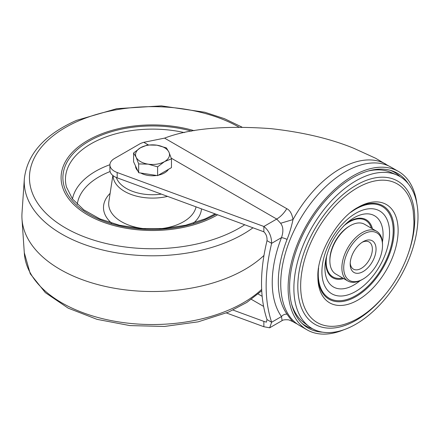 <?xml version="1.0" encoding="UTF-8"?>
<svg xmlns="http://www.w3.org/2000/svg" width="440" height="440" viewBox="0 0 440 440"><rect width="100%" height="100%" fill="white"/><g stroke="black" fill="none" stroke-linecap="round" stroke-linejoin="round"><path stroke-width="0.66" d="M408.282 183.766A89.347 51.585 120 0 0 391.534 170.671A89.347 51.585 120 0 0 352.776 177.705A89.347 51.585 120 0 0 296.032 251.345A89.347 51.585 120 0 0 302.88 324.22A89.347 51.585 120 0 0 322.597 332.173M343.909 329.731A91.438 52.794 -60 0 1 307.06 329.846A91.438 52.794 -60 0 1 293.04 256.575A91.438 52.794 -60 0 1 352.776 176A91.438 52.794 -60 0 1 398.497 171.468A91.438 52.794 -60 0 1 416.823 203.44M398.497 171.468L391.105 167.206A91.438 52.794 120 0 0 345.389 171.732A91.438 52.794 120 0 0 285.654 252.307A91.438 52.794 120 0 0 299.668 325.578L307.06 329.846M312.411 328.691A88.66 51.188 -60 0 1 301.708 323.098M389.978 170.214A88.66 51.188 -60 0 1 400.169 176.682M263.868 231.809L263.868 226.474L117.172 172.519A15.675 9.048 180 0 1 109.918 164.885L109.918 170.22A15.675 9.048 -0 0 0 117.172 177.848L263.868 231.809C266.184 234.025 267.234 236.979 267.014 240.658C259.694 271.194 259.694 297.5 267.014 319.583L266.398 322.152L263.868 321.398L263.868 326.733L269.665 327.805L271.634 322.25L267.014 319.583M109.918 164.885A15.675 9.048 180 0 1 114.51 158.488L139.447 144.089A15.675 9.048 180 0 1 143.798 142.312L164.571 138.127C189.75 128.496 225.137 125.334 270.727 128.629C302.868 132.187 330.611 138.765 353.952 148.357L375.54 158.219L388.581 165.902M289.366 320.122L293.024 321.69C291.395 320.172 289.416 317.691 287.073 314.243A5.225 4.125 -35.5 0 0 281.479 316.564L282.106 320.623C283.239 319.352 289.366 319.715 289.382 320.122L293.024 321.69A91.438 52.794 -60 0 0 294.47 322.581L297.275 324.049M171.248 158.163L276.721 219.054C280.572 216.777 283.927 213.318 286.781 208.687C289.911 210.139 291.995 213.757 293.024 219.555C291.395 226.936 289.416 233.558 287.073 239.41A90.904 52.481 120 0 0 287.073 314.243M263.868 321.398L233.019 310.052M226.463 312.972L263.868 326.733M280.627 223.273C283.294 226.776 283.58 231.566 281.479 237.639A95.876 55.352 120 0 0 281.479 316.564L271.634 322.25C264.314 300.168 264.314 273.862 271.634 243.326C271.579 236.247 268.989 230.632 263.868 226.474L276.721 219.054L280.627 223.273L293.024 219.555A91.438 52.794 -60 0 1 340.192 168.735A91.438 52.794 -60 0 1 385.908 164.203M267.014 240.658L271.634 243.326L281.479 237.639A5.225 1.084 -158.6 0 1 287.073 239.41M350.224 262.971A15.675 9.048 120 0 0 353.436 269.143A15.675 9.048 120 0 0 365.514 264.94A15.675 9.048 120 0 0 372.361 249.167A15.675 9.048 120 0 0 369.111 241.989A15.675 9.048 120 0 0 362.164 242.297M350.191 264.099A18.288 10.56 120 0 0 363.121 271.562A18.288 10.56 120 0 0 376.052 249.167A18.288 10.56 120 0 0 363.121 241.698A18.288 10.56 120 0 0 350.191 264.099M382.52 245.432A27.434 15.84 -60 0 1 363.121 279.031A27.434 15.84 -60 0 1 343.723 267.828A27.434 15.84 -60 0 1 363.121 234.234A27.434 15.84 -60 0 1 382.52 245.432L382.52 244.365A28.738 16.594 -60 0 0 376.569 231.209A28.738 16.594 -60 0 0 354.42 238.909A28.738 16.594 -60 0 0 341.88 267.828A28.738 16.594 -60 0 0 347.831 280.984A28.738 16.594 -60 0 0 362.197 279.565L363.121 279.031M376.569 231.209L364.557 224.279A28.738 16.594 120 0 0 350.191 225.704A28.738 16.594 120 0 0 329.868 260.898A28.738 16.594 120 0 0 335.819 274.054L347.831 280.984M329.868 260.898L329.868 259.831A27.434 15.84 120 0 1 349.267 226.237L350.191 225.704M418 216.656A87.764 50.672 120 0 0 396.803 174.961A87.764 50.672 120 0 0 330.297 202.037A87.764 50.672 120 0 0 293.882 288.316A87.764 50.672 120 0 0 309.232 326.634A87.764 50.672 120 0 0 377.768 306.966A87.764 50.672 120 0 0 418 216.656M396.803 174.961L390.945 172.425A87.032 50.248 120 0 0 368.231 171.001M291.517 303.875A87.032 50.248 120 0 0 304.106 322.828L309.232 326.634M207.427 219.923A91.438 52.789 0 0 0 217.602 214.792A91.438 52.789 0 0 1 207.427 219.923A91.438 52.789 0 0 1 111.656 224.928A91.438 52.789 0 0 1 61.089 177.705A91.438 52.789 0 0 0 111.656 224.928A91.438 52.789 0 0 0 207.427 219.923M194.139 130.697A91.438 52.789 0 0 0 97.625 135.493A91.438 52.789 0 0 0 61.089 177.705A91.438 52.789 0 0 1 97.625 135.493A91.438 52.789 0 0 1 194.139 130.697M241.934 127.072L224.461 118.679L204.798 112.239L161.31 105.87L116.754 108.686L76.555 120.357C44.633 134.536 27.225 154.028 24.338 178.827L22 213.142A130.625 75.416 0 0 0 22 219.065L24.338 253.38A128.288 74.069 0 0 0 97.449 317.361A128.288 74.069 0 0 0 229.554 309.7A128.288 74.069 0 0 0 261.652 289.41M22 219.065A130.625 75.416 0 0 0 96.448 284.213A130.625 75.416 0 0 0 230.956 276.413A130.625 75.416 0 0 0 263.951 255.464M137.819 170.874A16.984 9.806 180 0 1 136.125 168.514A16.984 9.806 180 0 1 135.542 165.99M168.465 169.356A16.984 9.806 180 0 1 158.395 175.175M156.668 175.483A16.984 9.806 180 0 1 140.718 173.019M171.468 158.829L168.927 152.125A16.984 9.806 180 0 1 164.538 161.596L171.468 158.829L171.468 167.618L157.608 175.626L138.666 172.706L133.584 161.772L133.584 152.982L136.125 157.212A16.984 9.806 180 0 1 140.514 147.741A16.984 9.806 180 0 1 156.91 145.195L147.439 144.975L140.514 147.741L133.584 152.982M148.137 164.142A16.984 9.806 180 0 1 136.125 157.212L138.666 163.916L148.137 164.142L157.608 166.843L164.538 161.596A16.984 9.806 180 0 1 148.137 164.142M168.927 152.125A16.984 9.806 0 0 0 156.91 145.195L166.386 147.895L168.927 152.125M138.666 172.706L138.666 163.916M157.608 175.626L157.608 166.843M117.172 172.519L117.172 177.848M143.798 142.312L148.286 144.903M271.634 322.25L276.721 319.314M286.781 208.687L164.571 138.127M263.565 306.383L251.367 299.343M262.136 296.307L258.165 294.014M342.656 277.998A32.659 18.854 -60 0 1 326.178 261.965A32.659 18.854 -60 0 1 326.909 254.865M343.486 226.155A32.659 18.854 -60 0 1 371.393 228.223M343.717 278.614A33.495 19.338 -60 0 1 325.798 262.433A33.495 19.338 -60 0 1 326.051 258.269M346.005 223.713A33.495 19.338 -60 0 1 372.455 228.839M382.415 242.077A41.118 23.738 120 0 0 383.075 234.581A41.118 23.738 120 0 0 347.749 222.195C336.127 232.524 328.746 245.306 325.611 260.535A41.118 23.738 120 0 0 324.929 268.153A41.118 23.738 120 0 0 360.162 280.621M389.554 232.837A47.834 27.616 120 0 0 355.735 213.312A47.834 27.616 120 0 0 321.909 271.893A47.834 27.616 120 0 0 355.735 291.423A47.834 27.616 120 0 0 389.554 232.837M350.719 212.372A52.998 30.602 -60 0 1 393.212 230.731A52.998 30.602 -60 0 1 355.735 295.642A52.998 30.602 -60 0 1 318.257 274.005A52.998 30.602 -60 0 1 318.593 268.021M357.011 207.928A53.922 31.136 -60 0 1 394.136 230.505A53.922 31.136 -60 0 1 356.51 296.257A53.922 31.136 -60 0 1 317.889 275.693M317.873 276.843A56.749 32.764 120 0 0 358 300.009A56.749 32.764 120 0 0 398.129 230.505A56.749 32.764 120 0 0 358 207.339C337.728 217.833 316.827 254.04 317.873 276.843M413.204 210.936A80.058 46.222 120 0 0 352.913 190.586A80.058 46.222 120 0 0 300.652 285.929A80.058 46.222 -60 0 0 348.59 322.85C383.377 309.611 414.442 260.524 413.936 221.381L413.204 210.936M384.522 295.499A82.698 47.746 -60 0 1 297.803 286.44A82.698 47.746 -60 0 1 356.279 185.157A82.698 47.746 -60 0 1 414.755 218.917A82.698 47.746 -60 0 1 407.479 255.734M159.632 228.811A43.84 25.311 0 0 0 178.849 224.076A43.84 25.311 0 0 0 196.053 206.866M110.121 193.364A49.027 28.303 0 0 0 111.595 223.152M112.866 175.5L108.856 201.597A43.84 25.311 0 0 0 145.42 228.811M109.923 164.72A80.57 46.514 0 0 0 104.148 167.002A80.57 46.514 0 0 0 72.468 198.974M110.088 171.545A75.46 43.566 0 0 0 107.217 172.733A75.46 43.566 0 0 0 77.27 204.38M184.371 132.6A87.076 50.276 0 0 0 100.243 139.189A87.076 50.276 0 0 0 66.457 187.011L72.463 198.968L83.826 209.875L99.858 218.873L119.46 225.258L141.301 228.558L163.889 228.553L185.719 225.225L205.304 218.823L215.105 213.873M191.631 131.142A89.634 51.75 0 0 0 98.709 136.323A89.634 51.75 0 0 0 80.85 208.78A89.634 51.75 0 0 0 206.344 219.087A89.634 51.75 0 0 0 216.046 214.22M193.457 223.152A49.027 28.303 0 0 0 201.498 208.868M113.058 175.648A39.474 22.792 0 0 0 167.552 196.383M116.325 177.518A36.883 21.296 0 0 0 161.381 194.112M24.338 178.827A128.288 74.069 0 0 0 92.939 247.33A128.288 74.069 0 0 0 229.554 240.966A128.288 74.069 0 0 0 252.978 227.805M238.849 127.061A123.074 71.055 0 0 0 78.628 120.885A123.074 71.055 0 0 0 54.109 220.369A123.074 71.055 0 0 0 226.419 234.526A123.074 71.055 0 0 0 244.728 224.769M292.259 321.305L294.47 322.581M269.665 327.805L282.106 320.623M261.718 290.774L246.807 302.434L228.492 312.109L198.132 321.849L164.466 326.447L129.932 325.595L97.042 319.352L68.162 308.138L45.337 292.644L30.245 273.757L24.288 252.676"/></g></svg>
